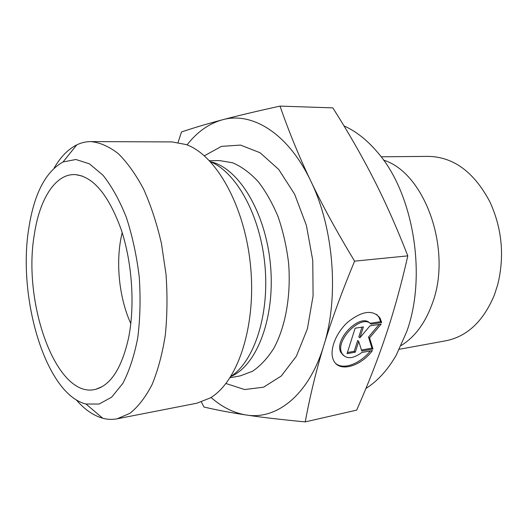 <?xml version="1.0" encoding="UTF-8"?>
<svg xmlns="http://www.w3.org/2000/svg" width="528" height="528" viewBox="0 0 528 528"><rect width="100%" height="100%" fill="white"/><g stroke="black" fill="none" stroke-linecap="round" stroke-linejoin="round"><path stroke-width="0.79" d="M381.698 322.529L371.092 324.185C361.878 313.163 334.429 340.494 341.939 353.357C346.084 359.403 352.737 359.106 361.911 352.466L372.451 350.579C360.109 366.973 338.824 372.695 333.511 360.188C328.951 350.849 335.564 333.016 347.972 321.974C362.353 310.708 373.045 309.408 380.041 318.087L381.698 322.529L380.622 321.677L378.965 317.236L376.675 314.431M335.907 363.627C343.708 370.016 359.944 363.805 370.405 350.942M343.325 355.364L340.897 352.46C333.406 339.662 360.604 312.437 369.937 323.242M370.049 323.321L380.622 321.677M347.411 352.513L354.229 351.305L357.674 340.553L358.73 341.431L355.271 352.189L347.048 353.654L355.126 328.205L363.396 326.905L359.891 337.814L369.923 325.875L381.176 324.106L369.587 337.9L372.959 349.041L361.766 351.034L358.73 341.431M355.271 352.189L354.229 351.305M361.449 350.024L371.91 348.17L368.524 337.036L379.117 324.43M372.959 349.041L371.91 348.17M369.587 337.9L368.524 337.036M359.891 337.814L358.829 336.943L361.977 327.129M381.104 156.79L428.333 156.387C453.526 156.895 474.032 172.016 489.852 201.755C502.075 228.472 504.695 256.106 497.719 284.645L494.426 294.875C483.49 321.156 467.293 336.455 445.837 340.784L399.373 349.265M383.585 160.142C424.895 172.663 452.76 250.51 432.135 303.976C425.033 323.334 414.711 337.181 401.181 345.51M407.807 255.875L354.592 261.149C341.563 292.591 331.3 320.74 323.789 345.589C316.186 370.59 310.002 396.02 305.243 421.892L356.664 410.124C368.108 384.232 377.85 359.264 385.889 335.24L385.915 335.161C393.941 311.23 401.24 284.803 407.807 255.875C396.805 227.667 385.447 202.092 373.725 179.137C361.964 156.064 348.341 132.31 332.838 107.877L280.031 106.108C288.955 131.855 299.185 156.79 310.721 180.919C288.07 133.115 251.75 111.355 222.328 119.823C237.25 115.85 256.489 111.283 280.031 106.108M178.081 142.415L181.493 131.967C193.578 127.882 207.187 123.836 222.328 119.823C208.831 123.631 197.069 131.993 187.051 144.91M305.243 421.892C281.246 419.615 261.578 417.318 246.233 414.995C230.663 412.665 216.586 410.005 203.986 407.035L201.392 402.032M343.972 125.875C355.687 131.116 366.663 139.682 376.9 151.576C413.173 192.113 427.363 275.246 406.685 331.742L396.231 355.179C387.671 370.029 377.56 381.137 365.897 388.502M211.022 397.452C222.017 407.128 233.752 412.975 246.233 414.995C276.573 420.163 308.913 395.076 323.789 345.589C339.214 296.894 333.795 227.891 310.721 180.919C322.146 204.923 336.765 231.667 354.592 261.149M122.173 232.571L121.051 237.712C115.698 264.931 119.546 298.993 130.805 323.565M128.39 338.752C121.664 368.003 110.906 384.813 96.116 389.182C56.925 400.402 22.209 303.435 34.36 234.366C39.587 198.832 55.697 173.032 75.748 174.649C93.535 176.887 108.702 195.235 121.235 229.68C132.323 263.03 135.122 306.412 128.39 338.752M90.816 141.596L172.036 141.913L186.094 144.547C216.031 154.948 244.939 206.012 250.582 266.284C256.384 326.548 237.593 382.14 210.151 397.987L196.838 403.214L117.13 418.81L129.987 413.285C138.197 406.725 145.563 397.148 152.077 384.569C157.925 370.385 162.32 353.958 165.277 335.3C167.264 315.704 167.515 295.376 166.023 274.316L161.429 243.428C156.829 223.522 150.902 205.451 143.656 189.229C135.835 174.464 127.38 162.604 118.285 153.635C109.058 146.487 99.898 142.474 90.816 141.596C85.939 141.603 81.259 142.692 76.778 144.877C68.066 149.252 60.529 156.968 54.16 168.029M76.157 399.749C84.493 409.411 93.344 415.569 102.722 418.229C107.54 419.529 112.339 419.72 117.13 418.81M28.809 228.208C34.115 193.855 45.514 171.778 63.017 161.977L75.88 159.496L89.463 163.845L102.986 175.217C111.725 186.199 119.506 200.244 126.337 217.358C132.356 235.864 136.66 255.697 139.24 276.857C140.686 298.122 140.197 318.41 137.762 337.715C134.277 355.806 129.274 371.065 122.76 383.5L111.613 397.214L99.092 404.039L85.991 404.026C45.778 394.396 17.305 297.983 28.809 228.208M225.958 383.513L244.616 389.545L263.525 387.202L281.292 376.002L296.406 356.156L307.402 328.779L313.084 295.911L312.761 260.383L306.398 225.43L294.631 194.225L278.685 169.402L260.106 152.757L240.544 145.094L221.529 146.355L204.343 155.786M210.507 161.799C236.339 172.3 260.231 215.213 264.891 264.931C269.663 314.635 254.278 361.271 230.881 376.444M230.815 376.543C256.885 365.68 275.537 317.308 270.415 264.403C265.492 211.484 238.075 167.482 210.428 161.713M209.464 160.697L219.655 160.591L232.663 162.796C241.441 166.558 249.869 172.735 257.968 181.335C265.67 191.242 272.382 203.036 278.091 216.718C283.061 231.224 286.552 246.55 288.552 262.68C291.232 295.119 285.595 326.674 273.814 348.328C267.485 358.301 260.363 365.957 252.457 371.303L240.088 375.916L230.063 377.725M380.041 318.087L378.965 317.236M341.939 353.357L340.897 352.46M82.183 176.022L75.748 174.649M102.175 386.621L96.116 389.182M85.991 404.026L102.722 418.229M63.017 161.977L76.778 144.877"/></g></svg>
